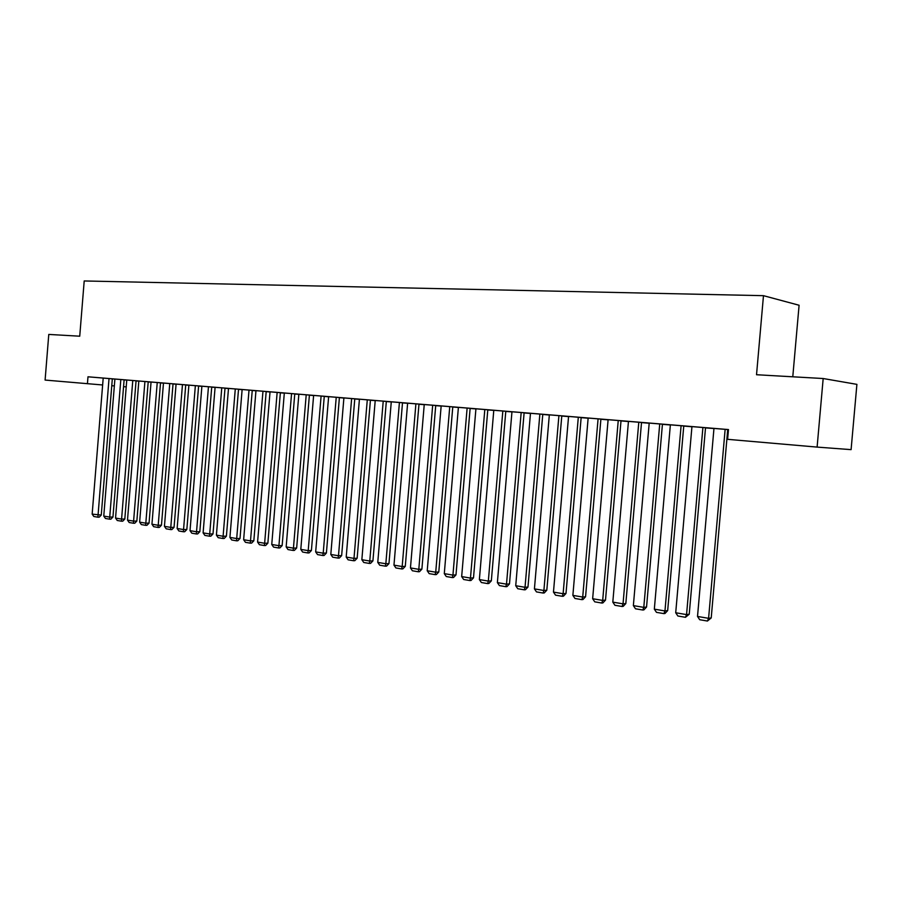 <?xml version="1.0" encoding="UTF-8"?>
<svg xmlns="http://www.w3.org/2000/svg" width="902" height="902" viewBox="0 0 902 902"><rect width="100%" height="100%" fill="white"/><g stroke="black" fill="none" stroke-linecap="round" stroke-linejoin="round"><path stroke-width="1.35" d="M136.055 380.915L138.818 381.14M148.199 381.918L151.051 382.155M160.522 382.933L163.465 383.181M173.026 383.97L176.082 384.218M185.722 384.985L188.879 385.278M198.62 386.045L201.879 386.349M211.711 387.161L215.082 387.398M225.004 388.255L228.488 388.536M238.511 389.371L242.119 389.664M252.244 390.498L255.965 390.769M266.18 391.648L270.025 391.964M280.353 392.821L284.31 393.148M294.751 394.005L298.844 394.343M309.386 395.166L313.614 395.561M324.269 396.395L328.621 396.801M339.389 397.647L343.887 398.064M354.768 398.955L359.413 399.338M370.406 400.251L375.209 400.646M386.315 401.559L391.276 401.92M402.495 402.901L407.614 403.273M418.968 404.254L424.233 404.694M435.722 405.641L441.157 406.08L435.722 405.607M458.385 407.467L452.77 406.994M470.122 408.471L475.918 408.91M487.79 409.936L493.777 410.387M505.785 411.413L511.953 411.921M524.107 412.924L530.466 413.454M542.767 414.469L549.329 415.01M561.777 416.036L568.553 416.6M581.147 417.637L588.138 418.212M600.89 419.261L608.095 419.858M621.004 420.873L628.446 421.538M641.514 422.576L649.192 423.252M662.429 424.335L670.355 424.989M683.761 426.06L691.935 426.77M705.511 427.898L713.956 428.54M727.7 429.724L728.466 429.792M792.779 376.799L799.093 305.248L763.475 295.676L84.202 280.962L79.737 336.198L48.776 334.428L45.1 380.069L102.636 384.974M856.9 384.365L851.093 449.636L817.111 447.099L823.176 378.524L856.9 384.365M150.499 382.076L148.199 381.884L150.499 382.076M121.409 379.584L114.317 378.998L114.904 379.043L103.764 516.079L109.638 517.072L112.953 517.026L124.115 379.81L124.701 379.866L121.409 379.584M174.537 384.06L173.026 383.925L174.537 384.06M145.538 381.569L138.22 380.971L138.829 381.016L127.498 520.093L133.541 521.108L136.845 521.063L148.21 381.805L148.819 381.85L145.538 381.569M170.388 383.621L162.856 383L163.476 383.057L151.942 524.22L158.166 525.268L161.458 525.212L173.037 383.846L173.669 383.902L170.388 383.621M196.016 385.729L188.247 385.086L188.89 385.143L177.13 528.482L183.557 529.564L186.838 529.497L198.62 385.955L199.274 386.011L196.016 385.729M242.119 389.63L239.988 389.45L242.119 389.619M222.444 387.905L214.428 387.251L215.093 387.308L203.108 532.868L209.738 533.995L213.007 533.905L225.015 388.131L225.692 388.187L222.444 387.905M270.025 391.93L266.868 391.66L270.025 391.919M249.707 390.16L241.443 389.472L242.131 389.54L229.92 537.4L236.752 538.562L240.011 538.46L252.244 390.374L252.943 390.431L249.707 390.16M298.844 394.309L294.751 393.96L298.844 394.298M277.151 392.415L264.636 543.275L267.871 543.162L280.364 392.697L281.074 392.753L270.036 391.84M306.951 394.873L298.122 394.151L298.855 394.208L286.159 546.916L293.443 548.145L296.657 548.021L309.397 395.087L310.13 395.144L306.951 394.873M359.413 399.304L354.768 398.921L359.424 399.293M336.998 397.354L327.877 396.598L328.632 396.666L315.677 551.9L323.209 553.174L326.4 553.039L339.4 397.557L340.155 397.624L336.998 397.354M368.084 399.913L358.646 399.135L359.424 399.203L346.199 557.064L353.99 558.383L357.147 558.225L370.418 400.116L371.207 400.184L368.084 399.913M424.244 404.66L418.968 404.22L424.244 404.637M400.229 402.563L390.465 401.762L391.276 401.83L377.769 562.397L385.83 563.761L388.965 563.581L402.506 402.754L403.329 402.833L400.229 402.563M433.524 405.302L423.41 404.468L424.244 404.547L410.455 567.922L418.799 569.331L421.888 569.139L435.734 405.494L436.579 405.573L433.524 405.302M468.003 408.144L457.528 407.287L458.396 407.366L444.291 573.638L452.939 575.104L455.995 574.89L470.134 408.335L471.013 408.414L468.003 408.144M529.79 413.364L524.107 412.879L529.79 413.364M503.744 411.098L492.887 410.196L493.789 410.275L479.368 579.569L488.332 581.091L491.331 580.854L505.796 411.267L506.698 411.346L503.744 411.098M566.377 416.374L561.777 415.991L566.377 416.374M540.817 414.153L529.553 413.217L530.477 413.296L515.73 585.725L525.032 587.292L527.974 587.033L542.778 414.322L543.726 414.401L540.817 414.153M604.306 419.509L600.89 419.216L604.306 419.509M581.159 417.491L567.595 416.352L568.564 416.442L553.467 592.095L563.119 593.73L566.005 593.448L581.159 417.479M619.257 420.614L607.102 419.61L608.106 419.701L592.648 598.725L602.683 600.416L605.501 600.112L621.016 420.772L622.03 420.862L619.257 420.614M670.355 424.943L669.509 424.865L670.355 424.943M660.794 424.041L648.166 422.993L649.203 423.083L633.362 605.603L643.791 607.373L646.542 607.035L662.44 424.177L663.5 424.278L660.794 424.041M704 427.604L690.864 426.511L691.947 426.612L675.711 612.762L686.557 614.6L689.229 614.228L705.522 427.728L706.627 427.83L704 427.604M817.111 447.099L727.621 439.33L728.478 429.566L87.99 376.799L112.908 378.896L112.322 378.84L101.261 515.053L99.22 517.173L97.89 517.184L93.842 516.496L92.162 514.117L101.261 515.053M112.322 378.885L114.892 379.099M124.104 379.889L126.765 380.125M725.14 429.341L708.589 618.321L711.216 617.938L727.722 429.566L728.478 429.634L713.967 428.427M683.772 425.947L669.295 424.741L670.366 424.831L654.333 609.154L664.966 610.947L667.672 610.598L683.772 425.936M691.935 426.725L690.323 426.59L691.935 426.725M638.785 422.226L623.034 603.855L625.83 603.539L641.525 422.463L642.562 422.553L628.457 421.381M663.895 424.425L662.429 424.29L663.895 424.425M599.086 418.956L587.157 417.964L588.149 418.054L572.871 595.376L582.715 597.045L585.567 596.752L600.901 419.114L601.893 419.193L599.086 418.956M559.871 415.721L548.393 414.773L549.341 414.852L534.424 588.882L543.895 590.483L546.815 590.212L561.788 415.89L562.747 415.969L559.871 415.721M585.161 417.93L581.147 417.581L585.161 417.93M522.111 412.609L511.051 411.695L511.964 411.774L497.374 582.613L506.507 584.158L509.483 583.91L524.118 412.778L525.043 412.868L522.111 412.609M547.92 414.852L542.767 414.413L547.92 414.852M484.814 409.531L470.472 578.069L473.505 577.844L487.802 409.79L488.692 409.869L475.929 408.809M511.953 411.887L505.785 411.368L511.953 411.887M450.605 406.712L440.323 405.866L441.168 405.945L427.221 570.763L435.722 572.195L438.789 571.992L452.781 406.903L453.638 406.982L450.605 406.712M416.735 403.927L406.802 403.104L407.625 403.171L393.971 565.137L402.179 566.524L405.28 566.343L418.979 404.119L419.802 404.186L416.735 403.927M441.168 406.035L435.722 405.584M384.015 401.221L374.42 400.432L375.221 400.499L361.849 559.702L369.775 561.044L372.921 560.875L386.327 401.424L387.127 401.491L384.015 401.221M351.633 398.56L338.475 555.756L341.644 555.609L354.779 398.831L355.557 398.898L343.899 397.929M375.209 400.612L370.406 400.217L375.209 400.601M321.845 396.102L312.881 395.358L313.625 395.426L300.794 549.386L308.202 550.637L311.404 550.502L324.269 396.316L325.024 396.373L321.845 396.102M292.293 393.667L283.611 392.945L284.322 393.013L271.75 544.481L278.921 545.687L282.146 545.575L294.762 393.881L295.484 393.937L292.293 393.667M263.677 391.31L255.266 390.611L255.965 390.679L243.641 539.723L250.587 540.896L253.834 540.794L266.191 391.524L266.891 391.581L263.677 391.31M284.322 393.114L280.623 392.798L284.322 393.103M235.974 389.021L227.823 388.356L228.499 388.412L216.412 535.123L223.132 536.262L226.402 536.171L238.523 389.247L239.21 389.303L235.974 389.021M209.129 386.811L201.236 386.157L201.89 386.214L190.018 530.658L196.546 531.763L199.827 531.684L211.722 387.037L212.376 387.093L209.129 386.811M228.499 388.503L226.864 388.367L228.499 388.503M183.106 384.669L175.45 384.038L176.082 384.094L164.435 526.34L170.76 527.399L174.052 527.332L185.733 384.895L186.376 384.951L183.106 384.669M201.879 386.304L201.191 386.248L201.879 386.304M157.873 382.583L150.442 381.974L151.062 382.031L139.63 522.145L145.763 523.171L149.055 523.126L160.522 382.82L161.142 382.865L157.873 382.583M133.383 380.565L126.179 379.979L126.776 380.024L115.546 518.064L121.499 519.078L124.803 519.033L136.067 380.802L136.676 380.847L133.383 380.565M162.428 383.057L160.522 382.899L162.428 383.057M138.739 381.106L136.067 380.881L138.739 381.106M111.769 385.706L114.34 385.921M123.551 386.665L126.224 386.879M87.99 376.799L87.426 383.745M763.475 295.676L756.53 374.736L823.176 378.524M713.967 428.416L697.517 616.449L708.589 618.321L707.439 621.038L699.693 619.719L697.517 616.449M711.216 617.938L707.439 621.038M702.906 427.503L686.557 614.6L685.464 617.295L677.864 615.998L675.711 612.762M689.229 614.228L685.464 617.295M681.1 425.71L664.966 610.947L663.917 613.619L656.476 612.357L654.333 609.154M667.672 610.598L664.999 613.473L663.917 613.619M659.734 423.951L643.791 607.373L642.788 610.023L635.493 608.782L633.362 605.603M646.542 607.035L643.893 609.887L642.788 610.023M628.457 421.369L612.808 602.13L623.034 603.855L622.076 606.494L614.927 605.276L612.808 602.13M625.83 603.539L623.192 606.358L622.076 606.494M618.242 420.535L602.683 600.416L601.769 603.032L594.745 601.837L592.648 598.725M605.501 600.112L602.897 602.908L601.769 603.032M598.082 418.866L582.715 597.045L581.835 599.638L574.957 598.466L572.871 595.376M585.567 596.752L582.985 599.514L581.835 599.638M578.306 417.243L563.119 593.73L562.284 596.301L555.531 595.151L553.467 592.095M566.005 593.448L563.446 596.188L562.284 596.301M558.913 415.642L543.895 590.483L543.105 593.042L536.476 591.904L534.424 588.882M546.815 590.212L544.267 592.93L543.105 593.042M539.87 414.074L525.032 587.292L524.276 589.829L517.771 588.724L515.73 585.725M527.974 587.033L525.449 589.728L524.276 589.829M521.176 412.53L506.507 584.158L505.785 586.683L499.404 585.59L497.374 582.613M509.483 583.91L506.98 586.582L505.785 586.683M502.831 411.019L488.332 581.091L487.644 583.594L481.375 582.523L479.368 579.569M491.331 580.854L488.839 583.493L487.644 583.594M475.929 408.798L461.666 576.581L470.472 578.069L469.829 580.55L463.662 579.501L461.666 576.581M473.505 577.844L471.036 580.46L469.829 580.55M467.123 408.076L452.939 575.104L452.319 577.573L446.276 576.536L444.291 573.638M455.995 574.89L453.548 577.483L452.319 577.573M449.748 406.644L435.722 572.195L435.136 574.642L429.183 573.627L427.221 570.763M438.789 571.992L436.365 574.563L435.136 574.642M432.678 405.235L418.799 569.331L418.246 571.767L412.406 570.774L410.455 567.922M421.888 569.139L419.475 571.688L418.246 571.767M415.901 403.859L402.179 566.524L401.649 568.937L395.91 567.956L393.971 565.137M405.28 566.343L402.89 568.858L401.649 568.937M399.417 402.495L385.83 563.761L385.334 566.163L379.697 565.193L377.769 562.397M388.965 563.581L386.586 566.084L385.334 566.163M383.215 401.164L369.775 561.044L369.313 563.423L363.765 562.487L361.849 559.702M372.921 560.875L370.564 563.355L369.313 563.423M367.283 399.845L353.99 558.383L353.55 560.74L348.093 559.815L346.199 557.064M357.147 558.225L354.813 560.672L353.55 560.74M343.899 397.917L330.808 554.459L338.475 555.756L338.058 558.101L332.691 557.188L330.808 554.459M341.644 555.609L339.332 558.045L338.058 558.101M336.232 397.286L323.209 553.174L322.826 555.508L317.549 554.606L315.677 551.9M326.4 553.039L324.1 555.452L322.826 555.508M321.101 396.046L308.202 550.637L307.841 552.96L302.655 552.069L300.794 549.386M311.404 550.502L309.127 552.903L307.841 552.96M306.206 394.817L293.443 548.145L293.105 550.445L288.009 549.577L286.159 546.916M296.657 548.021L294.39 550.389L293.105 550.445M291.56 393.61L278.921 545.687L278.605 547.976L273.588 547.119L271.75 544.481M282.146 545.575L279.902 547.92L278.605 547.976M270.036 391.829L257.589 542.079L264.636 543.275L264.342 545.541L259.404 544.707L257.589 542.079M267.871 543.162L265.639 545.496L264.342 545.541M262.967 391.254L250.305 543.151L245.457 542.327L243.641 539.723M253.834 540.794L251.613 543.105L250.305 543.151M249.02 390.104L236.504 540.805L231.713 539.982L229.92 537.4M240.011 538.46L237.801 540.76L236.504 540.805M235.287 388.965L222.907 538.483L218.194 537.682L216.412 535.123M226.402 536.171L224.215 538.449L222.907 538.483M221.768 387.849L209.523 536.205L204.889 535.416L203.108 532.868M213.007 533.905L210.831 536.171L209.523 536.205M208.463 386.755L196.354 533.961L191.788 533.183L190.018 530.658M199.827 531.684L197.662 533.928L196.354 533.961M195.362 385.673L183.377 531.752L178.889 530.985L177.13 528.482M186.838 529.497L184.696 531.718L183.377 531.752M182.463 384.613L170.602 529.575L166.182 528.82L164.435 526.34M174.052 527.332L171.921 529.542L170.602 529.575M169.756 383.564L158.03 527.433L153.667 526.689L151.942 524.22M161.458 525.212L159.35 527.399L158.03 527.433M157.241 382.538L145.639 525.325L141.343 524.592L139.63 522.145M149.055 523.126L146.958 525.291L145.639 525.325M144.918 381.523L133.428 523.239L129.2 522.517L127.498 520.093M136.845 521.063L134.759 523.216L133.428 523.239M132.774 380.52L121.409 521.187L117.249 520.488L115.546 518.064M124.803 519.033L122.74 521.176L121.409 521.187M120.812 379.539L109.559 519.169L105.455 518.47L103.764 516.079M112.953 517.026L110.89 519.157L109.559 519.169M109.029 378.558L97.89 517.184M103.2 378.085L92.162 514.117"/></g></svg>
